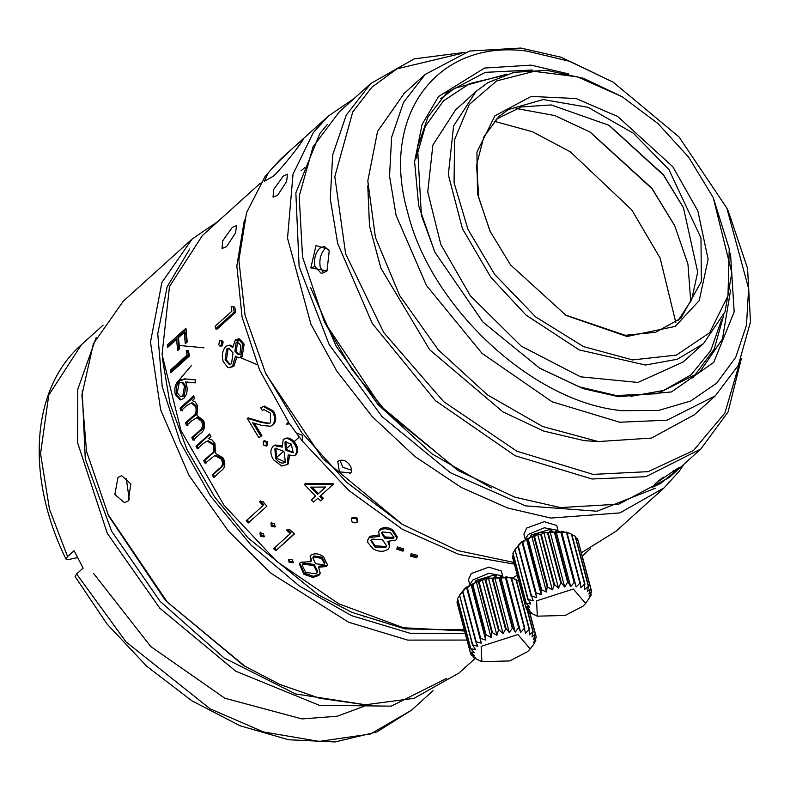<?xml version="1.0" encoding="UTF-8"?>
<svg xmlns="http://www.w3.org/2000/svg" width="790" height="790" viewBox="0 0 790 790"><rect width="100%" height="100%" fill="white"/><g stroke="black" fill="none" stroke-linecap="round" stroke-linejoin="round"><path stroke-width="1.19" d="M675.401 471.334L679.094 467.394L655.651 483.283L652.214 487.351L660.47 483.549L675.401 471.334L673.199 470.633M663.353 477.219L658.524 480.853M494.185 121.265L532.42 131.723L570.37 151.838L631.724 209.864L660.163 258.142L675.786 322.438M674.956 226.197L652.036 188.721L589.755 131.861M690.776 301.879L687.952 264.146L674.719 225.713L651.918 188.237L590.298 132.187L554.975 115.617L516.156 108.447M683.666 208.125L663.491 175.143L608.646 125.047M677.968 320.77L691.635 299.884L697.698 272.066L683.419 207.602L663.373 174.659L609.199 125.383L551.223 104.942L521.311 106.936L496.061 119.26M565.442 315.022L625.275 335.296L655.749 332.254L680.832 318.331L701.372 281.497L700.987 238.027L668.962 169.613L633.402 133.253L588.135 107.341L543.155 99.54L508.296 109.593L498.776 116.653L483.727 137.114L476.518 165.238L478.878 198.181L490.304 231.786M510.538 264.897L566.065 315.407L626.983 336.481L675.223 326.418L699.219 300.585L708.117 259.318L697.856 210.891L672.804 166.739L617.849 116.584L576.078 98.523L531.186 96.429L494.925 115.804L476.933 152.075L477.496 193.688L489.988 231.124L510.538 264.897M688.633 157.161L657.922 123.517L622.263 96.795L577.431 76.828L534.08 71.347L496.742 80.886L469.26 104.487L454.536 139.672L454.082 182.776L467.957 229.337L494.708 274.476L535.62 316.889L583.593 346.622L632.583 359.924L676.428 355.095L709.618 332.778L727.985 295.776L729.229 248.712L713.192 197.52L688.633 157.161M713.192 197.52L731.836 272.807L725.072 311.675L703.594 343.541L677.277 359.272L645.43 365.029L579.188 349.901L525.982 315.052L490.867 277.349L462.436 228.685L448.335 174.728L453.569 125.975L476.024 91.442L487.914 82.614L514.063 72.315L546.739 70.34L583.603 78.319L622.263 96.795M703.594 343.541L683.113 362.027L637.955 382.449L580.581 376.82L521.212 346.129L470.386 295.835L440.81 244.436L427.746 191.931L432.871 145.093L455.544 109.928L476.024 91.442M501.877 75.889L469.625 83.612L443.565 100.794L425.297 126.37L415.975 158.76M630.469 396.412L663.649 390.448L690.964 374.904L710.714 350.73L721.705 319.417M723.828 314.776L714.229 349.121L692.741 377.936M440.662 98.78L454.625 88.283L506.706 74.25M532.282 70.024L485.317 72.344L446.745 92.707L427.943 116.96L417.535 147.424L421.386 215.295L435.102 252.701M539.007 367.804L579.031 386.794L616.082 395.494L657.32 393.726L699.357 372.534L722.455 339.048L730.651 289.762M568.543 73.895L531.107 65.126L484.527 68.059L438.519 96.528L422.067 124.494L414.592 161.772L418.69 205.805L434.796 252.04L482.868 321.974L539.629 368.18L583.218 388.65L618.718 396.748L671.461 391.949L713.745 362.383L734.167 311.882L730.493 253.294M527.424 51.192C437.324 38.493 379.852 115.508 407.541 211.819C430.609 307.606 533.625 402.959 622.402 410.691L658.633 410.415L690.608 401.053L716.718 383.091L735.668 357.426L746.471 325.362L748.604 288.508L726.81 208.066L679.035 136.947L613.159 82.16L570.153 61.452L527.424 51.192M728.37 211.364L747.567 268.412L750.5 321.846L738.314 365.306L715.335 395.849L667.056 420.191L619.686 422.235L552.092 401.774L482.028 353.367L426.482 285.506L396.057 215.245L389.539 176.071L391.623 137.282L403.581 102.295L425.178 74.428L469.477 51.044L520.827 48.052L560.89 57.186L613.159 82.17M694.4 414.75L651.513 438.065L598.277 441.561L542.582 426.491L487.469 394.891L438.282 349.832L399.681 295.588L375.418 237.425L367.794 180.88L377.571 131.407L404.213 93.358M598.721 441.61L584.205 440.632L543.767 431.093L502.993 411.946L429.671 349.753L380.899 268.175L369.483 225.871L367.775 185.798M461.103 53.542L396.955 68.839L371.902 87.186L352.765 111.894L334.812 176.614L345.645 253.817L383.723 332.541L443.644 401.616L516.907 451.238L593.122 474.385L648.185 471.65L693.462 450.557L724.924 412.963L739.786 362.225M741.326 358.709L728.064 411.955L700.809 449.006L645.904 476.686L592.036 478.997L515.159 455.731L435.478 400.678L372.307 323.505L337.705 243.597L330.289 199.05L332.659 154.939L346.257 115.142L370.826 83.463L414.207 58.875L464.777 52.357M700.809 449.006L669.16 477.575L618.777 504.168L560.387 507.565L514.833 497.177L458.901 470.899L386.053 411.62L352.182 369.809L324.374 321.876L302.54 256.997L299.193 196.206L313.047 146.772L339.177 112.032L370.826 83.463M329.193 251.279L328.601 249.393L316.01 245.562L310.835 267.85L326.991 270.921L329.193 251.279M457.341 469.951L380.642 406.05L324.374 321.876M310.677 287.738L336.214 346.267L378.015 404.559L432.298 454.082L491.459 488.003M327.257 124.593L319.832 133.54L295.855 192.879L299.114 266.497L329.163 344.529L381.995 416.518L450.507 472.805L525.528 505.857L597.003 511.229L655.345 488.22M684.229 463.967L679.202 471.265L664.094 487.865L619.874 512.908L550.808 518.062L507.654 507.99L461.242 487.45L414.839 456.432L372.278 416.646L336.935 371.28L310.934 324.226L287.53 238.234L293.021 174.175L313.314 132.621L328.423 116.021L354.256 98.424M267.711 173.79L264.482 181.216L272.985 176.397C278.327 172.26 295.766 150.584 299.361 145.222L303.696 138.843L296.517 144.876C291.372 149.192 271.148 168.3 267.711 173.79M664.094 487.865L616.161 531.137L581.41 552.763M513.925 562.431L457.578 550.541L402.268 524.353L346.257 481.979L301.721 432.614L265.42 372.762L245.078 315.348L238.866 260.246L246.549 212.698L265.381 175.894L280.49 159.294L328.423 116.021M558.036 530.357L556.752 525.518L544.221 521.677L526.614 528.085L523.918 534.198L525.202 539.027M277.626 195.278L286.572 181.582L287.54 174.185L283.185 176.2L273.666 189.541L273.044 197.164L277.626 195.278M349.792 473.309C355.204 472.035 347.57 455.771 337.755 461.38L339.384 471.828L350.177 472.914M298.028 146.269L299.035 145.666M402.268 524.353L322.745 458.635L266.398 374.796M557.691 530.337L544.32 527.779L528.303 534.455L525.488 538.839M551.894 530.426L548.941 529.715L531.719 534.84L530.574 536.064M302.293 435.32L302.373 441.097L348.815 490.491L402.377 529.261L459 554.452L514.379 564.139M244.387 219.976L236.852 265.865L242.046 316.948L259.614 370.085L288.518 422.008L287.471 423.282L289.318 423.193L296.23 432.95L302.185 435.181M566.766 532.154L538.928 532.875L521.064 542.167L514.971 549.504L521.973 541.91L522.378 542.819L526.466 538.938L527.809 539.659L531.759 536.292L534 536.924L537.615 534.08L541.298 534.563L543.777 532.401L548.211 533.053L549.978 531.324L555.005 532.253L555.953 530.91L561.374 532.193L561.433 531.157L567.052 532.875L566.183 532.075L571.782 534.277L566.776 532.154M296.23 432.95L302.373 441.097M287.471 423.282L286.543 424.121L288.39 424.032L289.318 423.193M288.518 422.008L286.543 424.121M287.678 464.362L288.231 463.928L287.293 464.589L288.153 454.951L294.522 455.623L296.003 454.576C298.531 451.268 298.176 447.288 294.917 442.637L294.127 441.689C290.69 437.996 287.392 437.097 284.252 438.993M281.872 445.757L275.276 445.007L273.172 446.301C270.002 449.865 270.15 454.398 273.626 459.899L281.842 466.041L287.688 464.362M464.599 631.003L403.443 627.744L338.722 603.797L276.826 561.522L223.876 505.106L180.989 430.56L162.049 354.443L169.494 286.533L202.358 235.558L260.344 183.191M232.181 227.53L222.661 240.871L222.039 248.494L226.621 246.608L235.568 232.912L236.536 225.515L232.181 227.53M185.304 343.719L187.21 341.991L185.946 328.225L167.332 345.023L167.5 347.541L176.565 339.354L177.661 350.612L179.577 348.884L178.471 337.626L184.198 332.462L185.304 343.719M170.778 372.811L189.393 356.014L188.455 350.661L186.282 350.701L187.013 355.135L170.304 370.214L170.778 372.811M185.581 381.916L195.308 382.874L195.722 379.931L184.83 378.854L178.609 380.454C175.222 384.039 174.096 388.71 175.252 394.447L180.239 399.928L183.685 398.506C186.884 394.97 187.852 390.398 186.598 384.789L185.581 381.916M192.227 400.639L194.587 398.506L193.678 395.859L180.071 408.134L180.979 410.78L186.707 405.616L191.427 402.969L195.693 406.771C196.759 411.402 195.673 414.691 192.424 416.646L185.512 422.887L186.578 425.534L191.871 420.754L196.848 417.722L201.717 421.524C203.089 425.899 202.25 429.039 199.218 430.935L191.842 437.601L193.066 440.228L200.433 433.572C204.393 430.767 205.449 426.393 203.593 420.468L196.957 415.55L197.54 405.724L195.199 401.903L192.227 400.639M208.53 438.687L210.9 436.554L209.577 433.937L195.979 446.222L197.293 448.839L203.02 443.664L207.168 441.077L213.063 444.701C214.762 449.243 213.932 452.492 210.575 454.467L203.652 460.708L205.124 463.286L214.702 455.603L221.289 459.069C223.234 463.315 222.642 466.396 219.521 468.312L212.145 474.978L213.744 477.506L221.121 470.85C225.16 468.036 225.861 463.75 223.224 458.012L215.423 453.312L214.979 443.644L211.967 439.912L208.53 438.687M215.621 328.867L217.023 329.154L235.637 312.346L234.739 307.014L231.164 306.708L231.875 311.171L215.166 326.25L215.621 328.867L234.235 312.06L235.637 312.346M220.627 340.451L219.679 340.826L218.721 344.677L219.946 346.099L222.257 345.901L223.195 342.06L222.01 340.648L220.627 340.451L221.822 341.882L223.195 342.06M229.11 367.794L233.8 366.382L236.783 357.248M242.125 356.863L238.55 357.821L242.125 356.863L244.15 344.134L239.489 338.851L235.43 339.69L232.744 347.57L229.041 345.131L225.96 346.336C222.395 350.365 221.467 355.431 223.185 361.553L227.856 367.597L233.8 366.382M232.803 346.405L229.722 345.26M260.819 436.06L258.903 437.779L261.905 435.606L260.819 436.06L252.662 422.769L261.925 425.445L270.555 426.245L273.32 424.734C276.431 421.188 276.5 416.666 273.538 411.185L264.413 406.06L260.73 407.768L262.201 410.365L263.929 409.516L270.417 413.16L270.457 422.769L269.202 423.559L261.411 422.512L262.547 422.127L248.386 417.959L247.221 418.285L261.411 422.512M262.201 410.365L264.403 409.398M269.706 423.312L262.547 422.127M261.905 435.606L254.301 423.252M266.753 445.817L267.524 445.442L267.484 441.728L264.374 440.81M288.231 463.928L289.505 455.623M502.608 575.841L501.334 571.002L488.793 567.161L471.196 573.56L468.5 579.682L469.774 584.521M517.312 575.248L512.414 578.092M248.287 522.97L266.901 506.173L262.764 501.443L259.564 501.66L262.971 505.61L246.273 520.689L248.287 522.97M271.385 526.456L272.155 525.607L275.69 526.199L274.93 527.058L274.486 523.651L270.96 523.029L271.385 526.456L275.058 526.91M260.404 536.361L261.184 535.521L264.709 536.114L263.959 536.963L263.505 533.566L259.979 532.944L260.404 536.361L264.087 536.815M275.848 550.699L294.463 533.902L289.861 529.665L286.503 530.041L290.305 533.576L273.607 548.665L275.848 550.699L294.265 533.724M289.189 562.569L289.762 561.542L293.465 561.888L292.912 562.914L292.29 559.774L288.577 559.399L289.189 562.569L293.238 562.5M318.884 575.406L320.187 573.53L318.617 567.299L326.349 566.46L327.455 564.83L323.525 556.693C318.864 553.494 314.677 552.98 310.954 555.163L310.115 556.249L310.875 561.66L300.556 562.283L299.351 563.853L303.795 574.241L312.988 577.47L318.884 575.406L319.288 574.261L313.413 576.325L304.269 573.135L303.795 574.241M320.523 495.577L323.357 498.263L322.646 499.181L319.792 496.466L332.689 484.833L333.41 483.944L332.965 483.51L305.167 483.687L304.348 484.487L315.684 496.061L311.388 499.942L315.575 495.952M378.914 534.978L369.789 536.311L367.824 539.866L369.414 537.476L379.723 536.42L378.598 532.016L380.049 529.221L378.598 532.016M379.684 530.396C383.318 528.095 387.544 528.293 392.393 530.989L396.975 538.128L395.82 540.123L387.772 541.318L389.668 546.7L389.016 541.535M396.975 538.128L397.242 536.864L392.709 529.774C387.9 527.098 383.683 526.91 380.049 529.221M357.485 521.459C358.117 517.963 356.349 516.62 352.182 517.44L351.659 518.507C351.027 522.032 352.804 523.385 357.001 522.555L357.919 520.867M417.248 556.674L417.327 555.34L411.106 553.79L410.445 556.13L416.695 557.72L417.248 556.674L410.988 555.103L410.435 556.13M403.493 550.205L403.68 548.912L397.508 546.947L396.748 549.149L402.949 551.173L403.493 550.205L397.291 548.211L396.748 549.149M578.349 541.604L591.67 591.611L589.083 596.914L591.118 595.275L585.597 603.412L573.343 589.034L536.568 600.854L537.319 616.17L528.717 612.003L531.403 612.625L526.584 609.633L529.922 610.077L525.597 606.601L529.735 607.174L526.041 603.244L530.841 604.044L528.155 599.393L533.201 600.835L531.482 595.838L536.706 597.665L535.561 592.707L541.199 594.702L540.982 589.547L546.492 592.046L547.184 586.812L552.348 589.834L554.481 584.452L558.51 588.155L560.791 583.05L561.394 582.941L564.712 587.088L567.605 582.181L568.188 582.141L570.686 586.664L574.557 582.082L576.167 586.921L580.235 582.763L580.917 587.829L584.6 584.017L584.719 589.37L588.55 586.22L587.424 591.463L590.683 588.59L588.896 594.011L591.67 591.611M575.693 537.546L577.638 538.938L590.821 588.836M571.842 534.494L575.367 536.331L588.55 586.22M527.918 599.709L514.971 549.504L528.155 599.393M526.041 603.244L512.868 553.356L514.833 550.176M525.597 606.601L512.414 556.713L513.233 554.768M294.917 442.637L293.929 443.249L293.139 442.281C289.673 438.559 286.375 437.65 283.225 439.546L282.208 447.12L274.239 445.55M285.042 438.44L283.225 439.546M304.851 167.599L301 170.818M184.198 332.462L185.62 332.916L186.529 342.603M176.565 339.354L177.977 339.809L178.895 349.496M167.332 345.023L168.754 345.497L168.803 346.366M168.754 345.497L186.055 329.874M170.304 370.214L171.707 370.51L171.934 371.774M171.707 370.51L188.415 355.431L187.013 355.135M186.282 350.701L187.684 351.027L188.415 355.431M187.684 351.027L188.514 351.007M195.308 382.864L187.299 382.084M180.91 399.898L176.605 394.585L175.252 394.447M176.605 394.585C175.469 388.878 176.595 384.236 179.982 380.642L178.609 380.454M179.982 380.642L186.203 379.003L184.83 378.854M186.203 379.003L195.722 379.931M191.842 437.601L193.086 437.433L194.31 440.04M193.086 437.433L200.463 430.767C203.494 428.861 204.333 425.741 202.981 421.386L201.717 421.524M202.981 421.386L198.142 417.624L196.848 417.722M185.512 422.887L186.805 422.818L187.872 425.445M186.805 422.818L193.718 416.577C196.967 414.622 198.063 411.343 196.996 406.741L195.693 406.771M196.996 406.741L192.76 402.979L191.427 402.969M180.071 408.134L181.404 408.173L182.312 410.8M181.404 408.173L194.004 396.797M212.145 474.978L213.251 474.553L214.841 477.061M213.251 474.553L220.627 467.887C223.748 465.972 224.34 462.901 222.415 458.684L221.289 459.069M222.415 458.684L215.868 455.257L214.702 455.603M203.652 460.708L204.827 460.382L206.279 462.94M204.827 460.382L211.74 454.141C215.097 452.166 215.937 448.927 214.248 444.415L213.063 444.701M214.248 444.415L208.382 440.83L207.168 441.077M195.979 446.222L197.194 445.995L198.507 448.592M197.194 445.995L209.883 434.54M234.235 312.06L233.336 306.678M219.946 346.099L222.257 345.901M244.15 344.134L242.806 344.065L238.116 338.722M240.812 356.853L242.806 344.065M232.487 366.372L235.46 356.152L238.55 357.821M273.32 424.734L272.234 425.178C275.335 421.623 275.384 417.09 272.402 411.57L273.538 411.185M270.555 426.245L272.234 425.178M258.903 437.779L247.221 418.285M264.818 440.524L263.297 441.294L263.327 445.027L266.467 445.955L267.524 445.442M267.148 445.688L266.092 446.202L266.428 442.232L267.484 441.728M296.003 454.576L295.065 455.228C297.593 451.91 297.208 447.92 293.929 443.249M294.532 455.632L295.065 455.228M502.272 575.821L488.901 573.273L472.874 579.939L470.07 584.333M246.273 520.689L247.142 519.948L249.146 522.22M247.142 519.948L262.971 505.61M260.453 500.949L263.85 504.869M272.155 525.607L271.75 522.2M261.184 535.521L260.769 532.105M274.288 547.727L276.51 549.751M288.004 529.873L290.997 532.648L290.305 533.576M289.762 561.542L288.676 559.33M312.988 577.47L313.413 576.325M304.269 573.135L299.647 563.339M310.411 555.765L311.379 560.574L310.875 561.66M327.633 564.238L326.349 566.46M326.764 565.314L319.061 566.173L318.617 567.299M320.345 572.948L319.288 574.261M311.388 499.942L313.591 502.075L317.886 498.194L320.74 500.9L322.646 499.181M332.965 483.51L332.235 484.408L304.348 484.487M369.789 536.311L369.414 537.476M392.393 530.989L392.709 529.774M389.668 546.7L388.216 549.099C383.841 552.131 378.766 552.013 372.989 548.754L367.656 542.295L367.834 539.866M357.001 522.555C357.613 519.05 355.836 517.697 351.659 518.507L352.182 517.44M518.299 545.939L531.482 595.838M531.137 596.144L517.954 546.255M275.542 458.17L276.164 459.059C279.235 462.95 282.307 464.007 285.368 462.219L284.163 452.107L283.353 451.12L275.611 448.315L274.89 448.829L275.542 458.17M285.348 449.312L286.019 450.32L293.218 452.779L291.234 444L284.993 442.035L285.348 449.312M185.887 386.093L182.855 382.409L181.473 382.241L184.534 385.964L185.887 386.093L184.109 396.037L180.703 396.778L177.197 392.867L179.192 383.14L181.473 382.241M220.894 345.734L221.822 341.882M236.161 342.366L234.916 351.135L238.343 354.73L239.943 354.127L240.851 345.635L237.632 341.793L236.161 342.366L237.514 342.475L236.259 351.195L234.916 351.135M226.651 349.042L225.101 359.855L229.446 364.585L231.529 363.726L233.03 352.923L228.843 348.193L226.651 349.042L228.004 349.16L226.444 359.924L225.101 359.855M272.402 411.57L263.228 406.396M263.297 441.294L266.428 442.232M496.466 575.92L493.523 575.199L476.291 580.324L475.155 581.549M314.232 564.435L303.39 563.082L302.116 565.156L302.866 564.159L313.758 565.541L314.232 564.435L317.689 571.427L316.435 573.757L305.73 572.533L302.116 565.156M321.955 557.207L313.808 555.923L312.781 557.691L313.304 556.999L321.481 558.313L321.955 557.207L324.996 562.757L323.979 564.722L315.605 563.774L312.781 557.691M325.678 487.035L310.431 487.144L317.6 494.343L325.678 487.035M384.552 538.118L393.272 538.701L393.953 537.585L390.615 532.796L382.232 531.937L381.56 532.974L384.552 538.118L384.868 536.904L381.797 532.45M374.865 547.016L385.639 547.717L386.656 546.048L382.577 539.807L371.873 539.096L370.895 540.577L374.865 547.016L375.181 545.801L371.132 540.005M521.973 541.91L536.706 597.665M286 441.472L284.993 442.035M286.019 450.32L287.007 449.717L293.386 452.601M285.98 441.501L286.335 448.72L287.007 449.717M276.125 448.098L274.89 448.829M276.164 459.059L277.152 458.447L285.447 462.13M275.907 448.266L276.53 457.578L277.152 458.447M184.534 385.964L182.767 395.948L184.109 396.037M182.767 395.948L180.703 396.778M238.343 341.991L237.514 342.475M236.259 351.195L239.014 354.651M229.544 348.351L228.004 349.16M226.444 359.924L230.097 364.516M303.39 563.082L302.866 564.159M313.758 565.541L317.254 572.572M313.808 555.923L313.304 556.999M321.481 558.313L324.562 563.892M317.6 494.343L325.46 487.035M312.02 487.144L318.34 493.464M393.272 538.701L393.548 537.467L384.868 536.904M393.993 536.933L393.548 537.467M385.639 547.717L385.905 546.482L375.181 545.801M386.725 545.396L385.905 546.482M522.378 542.819L535.561 592.707M162.394 358.235L169.978 403.66L186.993 449.629M511.347 577.638L483.5 578.369L465.636 587.651L459.543 594.989L466.544 587.395L466.959 588.303L471.047 584.422L472.894 584.886L476.331 581.776L479.155 582.19L482.186 579.564L485.88 580.048L488.358 577.885L492.792 578.537L494.56 576.809L499.586 577.737L500.534 576.394L505.422 577.658L506.015 576.641L511.17 578.27L510.755 577.559L516.364 579.761L511.347 577.638M522.812 542.523L535.995 592.421M186.677 448.967L214.554 496.831L248.05 537.881L318.419 594.91L351.777 612.309L405.063 628.939L464.283 629.798M516.423 579.979L518.882 581.203M472.499 645.193L459.543 594.989L472.726 644.877L477.782 646.319L475.718 641.628L481.278 643.159L480.132 638.192L485.771 640.186L485.564 635.042L486.077 634.785L491.064 637.54L491.765 632.296L496.92 635.318L498.46 630.104L499.063 629.936L503.092 633.639L505.975 628.425L509.293 632.573L512.759 627.625L515.268 632.148L518.605 627.546L520.738 632.405L524.353 628.168L525.488 633.323L529.172 629.502L529.3 634.854L533.132 631.704L531.996 636.947L535.255 634.074L533.477 639.495L536.272 637.382L533.665 642.398L535.798 640.463L533.694 644.314L530.179 648.906L517.914 634.528L481.15 646.348L481.89 661.655L473.556 657.685L475.975 658.119L471.018 654.87L474.504 655.562L470.169 652.086L474.316 652.659L470.623 648.728L475.422 649.528L472.726 644.877M470.623 648.728L457.44 598.84L459.415 595.66M470.169 652.086L456.995 602.197L457.815 600.252M526.466 538.938L541.199 594.702M189.709 249.028L167.134 286.829L157.753 333.765L162.217 386.695L180.209 442.045L210.495 496.061L251.072 545.11L299.193 585.894L351.58 615.657L410.395 633.343L465.28 633.57M462.871 591.433L476.054 641.322M475.718 641.628L462.535 591.74M527.809 539.659L540.982 589.547M526.15 602.938L512.977 553.049M466.999 640.068L407.689 640.107L348.558 622.184L271.01 573.303L228.33 531.028L189.087 475.531L160.686 409.971L150.485 342.159L161.891 282.425L192.128 239.054L217.961 221.457M466.544 587.395L481.278 643.159M528.322 539.402L541.496 589.291M475.106 658.475L458.921 673.08L413.94 698.36L365.266 704.769L319.496 698.242L279.68 684.367L245.028 666.296L167.243 602L108.191 514.695L86.515 451.327L81.903 395.049L93.388 343.719L123.25 301.237L192.128 239.054M128.256 500.919L130.844 483.915L121.709 475.659L117.987 477.397L114.836 494.471L124.435 502.667L128.256 500.919M466.959 588.303L480.132 638.192M531.759 536.292L546.492 592.046M243.132 665.131L165.495 600.558L109.168 516.759M467.394 588.017L480.577 637.905M534 536.924L547.184 586.812M525.577 606.315L512.394 556.427M471.047 584.422L485.771 640.186M534.573 536.706L547.756 586.595M472.381 585.143L485.564 635.042M470.731 648.432L457.548 598.534M537.615 534.08L552.348 589.834M472.894 584.886L486.077 634.785M540.706 534.721L553.889 584.61M526.446 609.386L525.745 606.72M476.331 581.776L491.064 637.54M541.298 534.563L554.481 584.452M478.582 582.408L491.765 632.296M470.159 651.809L456.976 601.921M543.777 532.401L558.51 588.155M479.155 582.19L492.328 632.089M547.608 533.161L560.791 583.05M528.717 612.003L528.401 610.788M82.2 390.833L85.271 458.96L111.578 531.186L160.044 601.308L224.054 657.932L295.549 693.926L365.543 704.769M482.186 579.564L496.92 635.318M548.211 533.053L561.394 582.941M446.765 678.333L391.198 706.151L319.298 705.292L235.785 671.224L159.837 608.251L107.312 533.388L77.697 443.032L77.776 389.312L96.153 337.616M485.277 580.206L498.46 630.104M471.018 654.87L470.317 652.214M549.978 531.324L564.712 587.088M77.519 557.602L68.927 559.468L66.034 559.162L67.565 556.565L74.082 550.689L83.138 568.119L76.62 573.994L75.119 576.631L107.094 624.09L146.733 666.246L191.861 700.779L240.012 725.753L288.597 739.766L335.049 741.948L376.81 731.984L411.402 710.259L370.53 734.019L319.17 741.405L263.514 731.945L210.091 708.808L126.005 641.845L76.62 573.994M485.88 580.048L499.063 629.936M554.422 532.292L567.605 582.181M488.358 577.885L503.092 633.639M555.005 532.253L568.188 582.141M93.645 573.5L150.781 646.556L224.824 698.222L302.017 718.93L337.271 716.214L368.022 704.808M492.19 578.645L505.373 628.534M473.299 657.487L472.973 656.273M555.953 530.91L570.686 586.664M257.293 364.694L240.881 357.84M203.968 347.827L180.555 345.585M492.792 578.537L505.975 628.425M560.841 532.164L574.024 582.062M494.56 576.809L509.293 632.573M561.374 532.193L574.557 582.082M499.004 577.776L512.187 627.665M561.433 531.157L576.167 586.921M499.586 577.737L512.759 627.625M566.588 532.786L579.771 582.674M500.534 576.394L515.268 632.148M567.052 532.875L580.235 582.763M505.422 577.658L518.605 627.546M240.496 339.947L236.487 340.115M505.956 577.678L519.139 627.566M571.417 534.129L584.6 584.017M506.015 576.641L520.738 632.405M571.782 534.277L584.965 584.165M191.417 365.513L178.807 380.474M363.963 616.97L366.422 616.467M511.17 578.27L524.353 628.168M511.634 578.359L524.817 628.257M575.11 536.124L588.283 586.012M515.998 579.613L529.172 629.502M516.364 579.761L529.547 629.65M577.5 538.691L590.683 588.59M527.187 610.018L532.865 631.506M527.443 610.176L533.132 631.704M529.557 612.497L535.255 634.074M529.646 612.546L535.403 634.321M590.851 593.557L591.226 594.969M529.784 612.606L536.252 637.105M535.432 639.051L535.798 640.463M537.319 616.17L565.166 615.45L583.03 606.167L585.597 603.412M481.89 661.655L509.738 660.934L527.601 651.651L530.179 648.906M310.835 267.85L315.003 266.566C313.709 259.051 315.319 252.919 319.812 248.159L324.315 246.381L329.005 250.598M315.003 266.566L321.224 273.38L326.013 271.632L327.722 269.528M323.89 272.994L320.256 267.168C319.081 259.722 320.641 253.58 324.917 248.741M351.333 470.178L342.821 467.275L339.897 460.254M129.284 499.803L126.331 478.829M299.272 437.048L294.127 441.689M200.463 430.767L199.218 430.935M193.718 416.577L192.424 416.646M220.627 467.887L219.521 468.312M211.74 454.141L210.575 454.467M410.988 555.103L411.106 553.79M397.291 548.211L397.508 546.947M286.335 448.72L291.372 444.168M276.53 457.578L283.491 451.288M67.565 556.565L49.484 509.234L40.557 453.648L48.753 395.119L81.419 344.716L103.115 325.134M441.452 98.059L440.702 98.73M726.81 208.066L728.36 211.335M715.335 395.849L693.926 415.175M403.769 93.753L425.178 74.428M458.901 470.899L457.657 470.149M266.349 374.717L265.42 372.762M582.269 556.012L590.327 548.734M230.413 345.26L229.041 345.121M318.419 594.91L317.185 594.159M243.172 665.17L245.028 666.296M109.109 516.66L108.191 514.695M433.088 690.677L411.393 710.259M66.034 559.162C25.655 477.2 30.879 389.026 81.419 344.716"/></g></svg>
